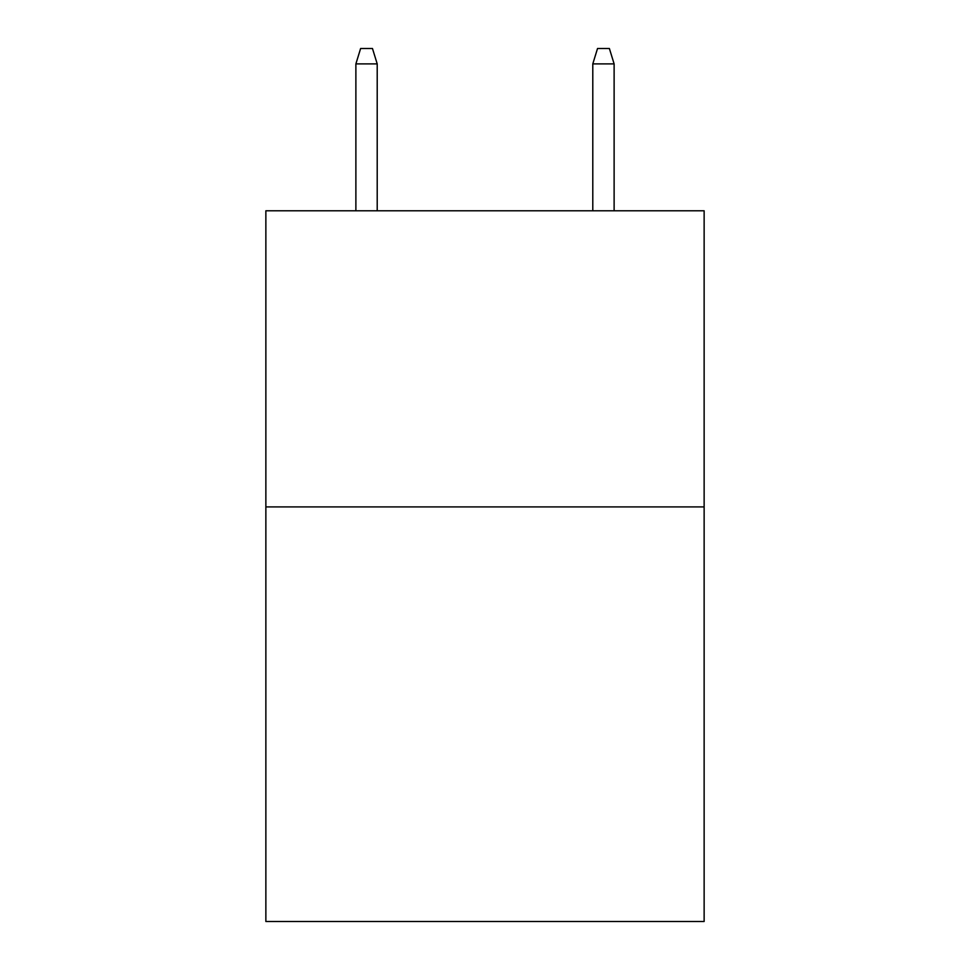 <?xml version="1.0" encoding="UTF-8"?>
<svg xmlns="http://www.w3.org/2000/svg" width="970" height="970" viewBox="0 0 970 970"><rect width="100%" height="100%" fill="white"/><g stroke="black" fill="none" stroke-linecap="round" stroke-linejoin="round"><path stroke-width="1.45" d="M704.135 506.91L704.135 921.5L265.865 921.5L265.865 210.781L704.135 210.781L704.135 506.91L265.865 506.91M377.209 210.781L377.209 63.899L355.881 63.899L355.881 210.781M355.881 63.899L360.622 48.5L372.468 48.5L377.209 63.899M592.791 63.899L597.532 48.5L609.378 48.5L614.119 63.899L592.791 63.899L592.791 210.781M614.119 63.899L614.119 210.781"/></g></svg>
